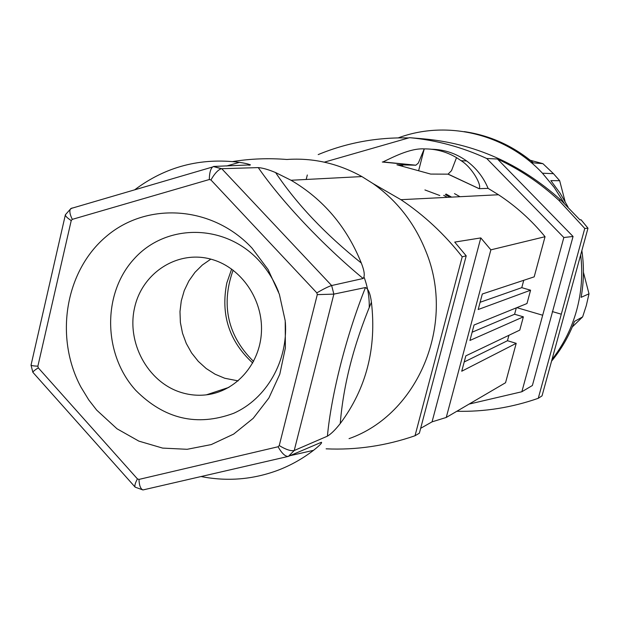 <?xml version="1.0" encoding="UTF-8"?>
<svg xmlns="http://www.w3.org/2000/svg" width="620" height="620" viewBox="0 0 620 620"><rect width="100%" height="100%" fill="white"/><g stroke="black" fill="none" stroke-linecap="round" stroke-linejoin="round"><path stroke-width="0.93" d="M349.052 438.642C417.888 414.571 456.196 324.229 425.785 251.061C414.509 222.968 396.901 200.462 372.969 183.543L400.923 199.687C424.119 215.187 444.555 234.228 462.218 256.804L466.209 255.835L454.724 242.095L480.802 237.91L490.87 249.845L545.05 236.708C531.511 220.247 515.987 206.258 498.488 194.75L488.103 188.371L479.089 188.666L448.035 174.158L430.668 174.073L396.916 164.788L415.881 165.199L418.337 163.068L424.25 148.893C435.728 148.808 446.485 151.73 456.521 157.643L461.187 160.735C472.285 167.609 482.128 185.613 479.128 188.658L479.089 188.666M326.128 448.834C356.283 450.19 385.919 445.827 415.02 435.744L462.218 256.804M291.044 180.257C323.214 199.129 346.627 226.688 361.274 262.934L361.313 263.043C325.26 234.228 296.693 204.065 275.598 172.561L291.044 180.257L361.886 176.568C338.063 163.378 313.053 157.681 286.851 159.48C268.553 158.023 250.511 158.712 232.733 161.549M464.202 361.971L507.462 340.721L516.204 343.341L461.737 371.225L465.829 355.865L519.785 330.103L523.373 316.836L469.937 340.458L474.052 325.012L526.977 303.537L530.581 290.207L478.175 309.527L482.314 294.004L534.192 276.846L545.05 236.708M431.698 149.257C444.416 149.529 456.057 153.419 466.604 160.944C476.222 168.012 483.391 177.157 488.103 188.371M415.881 165.199L382.974 161.921C391.747 157.868 409.789 148.025 424.25 148.893L418.779 170.089M507.462 340.721L508.927 335.288M516.204 343.341L505.548 382.734L446.261 417.454L490.87 249.845M466.209 255.835L419.368 433.202L415.02 435.744M480.105 302.281L521.769 287.657L530.581 290.207M448.035 174.158L451.507 170.663L456.521 157.643M472.138 332.204L514.6 314.247L523.373 316.836M420.654 428.311L432.062 421.848L480.802 237.91M443.688 195.354L447.4 197.331M402.752 165.951L396.916 164.788M445.989 193.99L451.585 197.121M454.483 193.626L459.978 196.695M521.769 287.657L523.753 280.294M514.6 314.247L516.321 307.861M432.062 421.848L446.261 417.454M71.819 208.25L72.912 207.933M134.656 189.836C165.571 166.625 200.493 157.465 239.413 162.347C244.846 163.153 248.527 164.006 250.457 164.897L213.846 166.431L212.505 167.02C210.428 169.244 209.366 173.406 209.335 179.513L210.947 179.971C214.504 173.685 217.946 169.934 221.278 168.718L258.253 167.601C262.64 167.919 268.429 169.57 275.598 172.561M361.886 176.568L372.969 183.543M340.248 423.545C335.42 429.714 331.142 433.923 327.406 436.17L294.221 450.515L333.862 294.12L365.467 287.533C368.342 288.827 370.326 293.717 371.419 302.211C376.743 347.998 366.35 388.446 340.248 423.545C343.333 385.059 353.726 344.612 371.419 302.211M289.904 455.723L313.534 450.321C302.498 458.777 290.61 465.434 277.861 470.293C252.906 479.555 227.424 481.655 201.399 476.602M313.534 450.321C319.734 445.408 322.361 442.726 321.408 442.269L288.3 456.405C285.278 456.607 281.868 453.39 278.062 446.764L138.973 479.415C139.206 485.39 140.531 488.901 142.964 489.947L287.944 456.49M142.732 489.878L135.175 487.165C134.4 485.925 135.152 483.166 137.423 478.888L138.973 479.415M288.416 456.359L294.221 450.515C290.858 451.236 285.867 449.585 279.248 445.563L278.062 446.764M361.313 263.043C364.467 271.01 365.072 276.171 363.134 278.504L331.646 285.533L333.862 294.12L317.285 294.632L279.248 445.563M213.443 166.548L221.712 168.671L331.646 285.533C328.429 286.533 323.493 288.982 316.836 292.873L317.285 294.632M72.059 207.995L70.184 209.366C69.386 211.684 70.099 215.008 72.331 219.356L209.335 179.513M65.937 214.117L65.325 215.016C65.635 216.388 67.603 218.24 71.23 220.581L72.331 219.356M31.085 364.878L31.039 365.157C31.574 365.676 33.852 366.017 37.874 366.188L71.23 220.581M135.175 487.165L32.86 372.295C33.038 371.473 34.844 369.993 38.3 367.854L37.874 366.188M252.061 248.147C212.59 205.669 147.304 201.407 106.384 236.336C65.131 270.878 54.289 337.257 80.887 387.012L88.769 399.931L96.681 410.114L117.009 428.784L138.865 441.122L162.626 448.097L187.147 449.299L211.226 444.587L233.631 434.108L253.2 418.337L268.886 398.009L279.814 374.139L285.371 347.967L285.223 320.858L279.364 294.26L268.111 269.584L252.061 248.147M278.574 291.958C273.877 280.062 267.267 269.529 258.742 260.353C224.533 223.34 166.028 223.386 134.3 258.679C102.067 293.446 102.943 354.4 135.811 390.414C164.432 419.104 197.013 426.746 233.554 413.339C266.352 398.931 288.075 361.328 285.371 322.245M180.435 392.235C188.96 394.979 197.609 395.847 206.383 394.839C235.771 391.491 259.981 364.273 261.438 332.033C263.113 299.817 241.622 268.197 212.552 259.617L212.032 259.47C178.436 249.488 142.554 272.188 134.687 307.295C126.348 342.263 147.459 381.711 180.435 392.235M210.831 259.129L202.329 265.019L194.936 272.374L188.86 280.969L184.264 290.563L181.28 300.886L179.978 311.635L180.389 322.516L182.513 333.219L186.279 343.449L191.58 352.92L198.284 361.351L206.189 368.52L215.094 374.209L224.735 378.254L238.158 380.882M209.723 393.731L210.645 394.173M239.413 162.347L226.563 166.013M552.025 359.445C563.371 344.867 571.57 328.522 576.615 310.411C581.56 292.252 582.909 273.746 580.677 254.882M564.169 203.197L554.257 187.465L542.438 173.205C505.502 133.517 446.578 119.823 398.272 137.88M551.552 361.173C561.348 349.293 568.997 336.04 574.5 321.4L582.63 316.905L586.318 305.513L589 293.803L581.118 297.337C583.916 281.844 584.164 266.251 581.855 250.565M568.036 206.995L560.17 193.308L550.862 180.621L559.674 180.699L553.474 173.685L542.903 163.657L533.417 162.866C512.988 145.762 489.924 135.354 464.233 131.626M582.63 316.905L572.283 326.972M530.704 162.138L533.417 162.866M527.496 159.526L542.903 163.657M559.674 180.699L565.021 201.329M583.428 272.304L589 293.803M538.269 398.304L542.043 395.854L587.985 228.206L584.769 228.447L538.269 398.304C511.655 407.596 484.507 411.913 456.832 411.269M497.457 159.007L573.058 236.468L563.836 237.506L486.746 158.511L497.457 159.007C519.808 169.4 540.245 183.133 558.76 200.206L584.769 228.447M318.192 154.597C346.828 142.732 376.976 137.183 408.634 137.934M324.299 162.161L409.549 137.671L422.282 138.748C474.099 143.15 520.281 163.587 560.829 200.051L579.979 219.891L581.018 219.736L587.985 228.206M573.058 236.468L532.386 385.501L521.862 391.747L563.836 237.506M409.549 137.671C436.116 140.097 461.846 147.041 486.746 158.511M307.319 174.98L306.187 179.467M542.562 315.2L516.832 307.652M561.046 314.123L552.319 311.573M521.862 391.747L469.084 404.093M445.408 194.641L450.074 197.199M415.524 165.238L382.292 162.014M369.241 307.574C369.45 297.205 367.753 287.137 364.149 277.38M231.647 269.057L226.812 282.968C220.549 314.642 229.191 341.326 252.735 363.01M327.406 436.17C331.344 394.266 346.293 335.544 365.467 287.533M316.836 292.873L210.947 179.971M38.3 367.854L137.423 478.888M363.134 278.504C323.036 245.373 281.689 201.516 258.253 167.601M498.488 194.75L400.923 199.687M461.187 160.735L466.604 160.944M448.206 174.142L479.128 188.658M213.334 166.524L221.278 168.718M70.719 208.576L212.505 167.02M65.325 214.838L70.184 209.366M65.325 215.016L31.031 365.141L32.86 372.295M228.981 387.337L206.383 394.839M250.457 164.897L248.946 165.276M233.128 270.157C222.27 300.204 224.579 332.971 253.572 361.452M553.474 173.685L542.438 173.205M558.76 200.206L560.829 200.051M424.917 189.945L439.82 195.533"/></g></svg>
